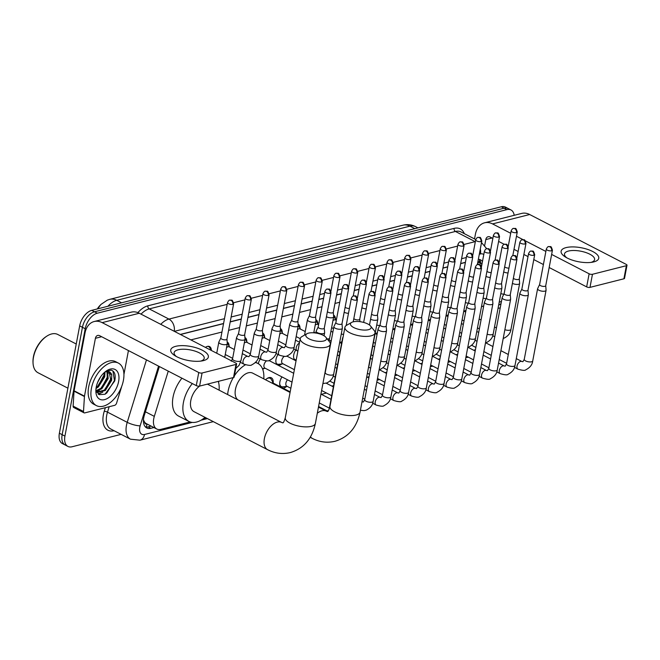 <?xml version="1.0" encoding="UTF-8"?>
<svg xmlns="http://www.w3.org/2000/svg" width="660" height="660" viewBox="0 0 660 660"><rect width="100%" height="100%" fill="white"/><g stroke="black" fill="none" stroke-linecap="round" stroke-linejoin="round"><path stroke-width="0.99" d="M333.539 315.15A7.656 4.447 -62.7 0 1 333.655 315.2A7.656 4.447 -62.7 0 1 335.428 319.176M315.818 319.63A7.656 4.447 -62.7 0 1 315.925 319.688A7.656 4.447 -62.7 0 1 317.699 323.664M298.089 324.109A7.656 4.447 -62.7 0 1 298.204 324.167A7.656 4.447 -62.7 0 1 299.97 328.144M280.36 328.597A7.656 4.447 -62.7 0 1 280.475 328.647A7.656 4.447 -62.7 0 1 282.249 332.623M262.63 333.077A7.656 4.447 -62.7 0 1 262.746 333.135A7.656 4.447 -62.7 0 1 264.52 337.111M244.91 337.565A7.656 4.447 -62.7 0 1 245.017 337.615A7.656 4.447 -62.7 0 1 246.79 341.591M227.18 342.045A7.656 4.447 -62.7 0 1 227.296 342.103A7.656 4.447 -62.7 0 1 229.061 346.079M205.384 347.383A7.656 4.447 -62.7 0 1 209.566 346.582A7.656 4.447 -62.7 0 1 211.34 350.46M330.182 342.903A7.656 4.447 -62.7 0 1 331.147 341.203M296.092 360.575A7.656 4.447 -62.7 0 1 295.35 360.327A7.656 4.447 -62.7 0 1 293.75 354.816A7.656 4.447 -62.7 0 1 295.787 350.031M281.894 363.949A7.656 4.447 -62.7 0 1 277.629 364.807A7.656 4.447 -62.7 0 1 276.02 359.296A7.656 4.447 -62.7 0 1 278.066 354.511M258.316 363.676A7.656 4.447 -62.7 0 1 260.337 358.99M280.541 386.875A8.143 4.727 -62.7 0 1 279.873 381.934A8.143 4.727 -62.7 0 1 281.985 376.926M265.567 379.789A8.143 4.727 -62.7 0 1 271.334 377.8A8.143 4.727 -62.7 0 1 273.174 382.734M168.259 371.135L154.316 416.377A14.355 8.341 117.3 0 0 153.739 418.688A14.355 8.341 117.3 0 0 156.75 429.016A14.355 8.341 117.3 0 0 160.867 429.355L190.146 421.954M143.327 419.661L144.589 422.111A4.785 2.78 117.3 0 0 147.031 424.034A14.355 10.395 75.8 0 1 146.099 427.094M156.75 429.016L146.371 423.654A14.355 8.341 -62.7 0 1 144.589 422.111M100.221 305.217A12.919 7.499 117.3 0 0 97.317 308.946M465.407 262.457L460.647 263.662M447.678 266.945L442.918 268.15M429.949 271.425L425.188 272.629M412.219 275.913L407.467 277.109M394.498 280.393L389.738 281.597M376.769 284.873L372.009 286.077M359.04 289.361L354.28 290.565M341.311 293.84L336.559 295.045M323.582 298.328L318.829 299.524M312.18 301.207L301.1 304.012M294.451 305.695L283.371 308.492M276.73 310.175L265.65 312.98M259 314.655L247.921 317.46M241.271 319.143L230.191 321.94M223.542 323.623L180.477 334.513M339.727 302.247L334.966 303.451M321.998 306.735L317.237 307.939M310.588 309.623L299.516 312.419M292.867 314.102L281.787 316.899M275.137 318.582L264.058 321.387M257.408 323.07L246.328 325.867M239.679 327.55L228.608 330.355M221.958 332.038L190.88 339.892M473.69 350.245L473.806 350.221A14.355 8.341 117.3 0 0 475.456 349.618M203.519 418.572L206.11 417.912M331.873 386.108L333.605 385.671M367.323 377.14L369.055 376.703M385.052 372.661L386.785 372.224M402.781 368.181L404.514 367.744M420.511 363.693L422.243 363.256M438.232 359.213L439.964 358.776M455.961 354.725L457.693 354.288M264.165 368.428A7.656 4.447 -62.7 0 1 262.688 369.278M286.671 386.438A8.143 4.727 -62.7 0 1 282.925 388.105M121.118 434.362L72.047 446.77A14.355 8.341 -62.7 0 1 67.939 446.432A14.355 8.341 -62.7 0 1 64.927 436.103L85.214 328.738A14.355 8.341 -62.7 0 1 97.284 313.211L506.872 209.632L504.1 208.205A14.355 8.341 -62.7 0 1 508.216 208.543A14.355 8.341 -62.7 0 0 504.1 208.205L94.52 311.784L504.1 208.205L501.328 206.77A14.355 8.341 -62.7 0 1 505.444 207.108L510.98 209.971A14.355 8.341 -62.7 0 1 514.189 215.317M85.214 328.738L82.442 327.302A14.355 8.341 -62.7 0 1 94.52 311.784A14.355 8.341 -62.7 0 0 82.442 327.302L62.155 434.676L82.442 327.302L79.67 325.875A14.355 8.341 -62.7 0 1 91.748 310.349L501.328 206.77M67.939 446.432L65.167 444.997A14.355 8.341 -62.7 0 1 62.155 434.676A14.355 8.341 -62.7 0 0 65.167 444.997L62.395 443.569A14.355 8.341 -62.7 0 1 59.383 433.24L79.67 325.875M159.357 366.539L144.325 415.33A14.355 8.341 117.3 0 0 143.748 417.64A14.355 8.341 117.3 0 0 146.759 427.969A14.355 8.341 117.3 0 0 150.876 428.307L153.904 427.548M151.132 426.112L148.104 426.88A14.355 8.341 -62.7 0 1 145.489 427.028M98.01 390.877A19.14 11.113 -62.7 0 1 96.616 392.073A19.14 11.113 -62.7 0 0 98.01 390.877M506.872 209.632A14.355 8.341 -62.7 0 1 510.98 209.971M96.418 388.286A19.14 11.113 -62.7 0 1 95.989 388.732M465.432 262.317L460.672 263.522M447.703 266.797L442.951 268.001M429.973 271.285L425.221 272.481M412.252 275.764L407.492 276.969M394.523 280.244L389.763 281.449M376.794 284.732L372.042 285.937M359.065 289.212L354.313 290.416M341.344 293.7L336.584 294.896M323.614 298.18L318.854 299.384M312.205 301.067L301.133 303.864M294.484 305.547L283.404 308.352M276.754 310.027L265.675 312.832M259.025 314.515L247.946 317.311M241.296 318.995L230.216 321.799M223.575 323.483L180.295 334.422M482.46 261.541A14.355 8.341 117.3 0 0 480.579 259.867A14.355 8.341 117.3 0 0 478.351 259.306M479.077 259.372A14.355 8.341 -62.7 0 1 481.008 263.728M203.387 360.632A19.14 7.12 -169.3 0 1 202.158 360.896A19.14 7.12 -169.3 0 1 175.09 355.781A19.14 7.12 -169.3 0 1 175.7 346.327A19.14 7.12 -169.3 0 1 202.348 350.245A19.14 7.12 -169.3 0 1 203.387 360.632M200.549 361.135A15.312 5.701 10.7 0 0 204.212 358.339A15.312 5.701 10.7 0 0 195.154 351.153A15.312 5.701 10.7 0 0 178.084 349.775A15.312 5.701 10.7 0 0 174.116 352.654A15.312 5.701 10.7 0 0 176.5 356.59M121.638 386.546L121.597 386.768A2.392 1.386 117.3 0 1 121.506 387.156L116.581 403.128A2.392 1.386 117.3 0 1 114.667 405.331L84.744 412.896A2.392 1.386 117.3 0 1 84.059 412.838L73.672 407.476A2.392 1.386 -62.7 0 1 73.128 406.131L74.044 391.165A2.392 1.386 -62.7 0 1 74.093 390.794L85.025 332.937A19.14 13.86 75.8 0 1 94.182 321.527A19.14 13.86 75.8 0 1 102.168 322.633L198.751 372.512A2.392 0.891 10.7 0 0 202.075 372.999L199.6 386.1A2.392 0.891 -169.3 0 1 196.276 385.605L99.701 335.725A4.785 3.465 -104.2 0 0 97.697 335.453A4.785 3.465 -104.2 0 0 95.411 338.299L84.48 396.157A2.392 1.386 117.3 0 0 84.43 396.528L83.506 411.493A2.392 1.386 117.3 0 0 84.059 412.838M94.182 321.527L131.299 312.147A19.14 13.86 75.8 0 1 139.293 313.244L235.867 363.124A2.392 0.891 10.7 0 1 236.618 363.974A2.392 0.891 10.7 0 1 235.999 364.427L202.075 372.999M236.618 363.974L234.143 377.066A2.392 0.891 -169.3 0 1 233.524 377.52L199.6 386.1A15.312 8.893 117.3 0 0 190.789 400.645A15.312 8.893 117.3 0 0 193.999 411.659L267.589 449.674C274.939 453.445 282.529 454.41 290.359 452.562C303.732 448.536 312.073 438.834 315.381 423.448L330.338 344.281A15.312 5.701 -169.3 0 1 326.37 347.152A15.312 5.701 -169.3 0 1 309.309 345.774A15.312 5.701 -169.3 0 1 300.25 338.588A15.312 5.701 -169.3 0 1 301.933 336.584L306.933 333.737A10.527 3.919 10.7 0 0 310.142 339.347A10.527 3.919 10.7 0 0 323.738 341.005A10.527 3.919 10.7 0 0 325.891 337.318A10.527 3.919 10.7 0 0 308.5 333.135A10.527 3.919 10.7 0 0 306.933 333.737M128.436 350.567L123.94 374.401M67.897 388.179L37.999 372.735A21.532 12.507 -62.7 0 1 33.033 362.917L33 362.15A20.576 11.946 -62.7 0 1 33.429 356.73A20.576 11.946 -62.7 0 1 46.241 336.526L46.885 336.105A21.532 12.507 -62.7 0 1 57.766 334.471L76.246 344.017M33.033 362.917A21.532 12.507 -62.7 0 1 33.487 357.25A21.532 12.507 -62.7 0 1 46.885 336.105M123.42 380.308A23.925 13.893 -62.7 0 1 96.442 405.62A23.925 13.893 -62.7 0 1 91.418 388.402A23.925 13.893 -62.7 0 1 118.404 363.099A23.925 13.893 -62.7 0 1 123.42 380.308M96.442 405.62L93.671 404.184A23.925 13.893 -62.7 0 1 88.654 386.974A23.925 13.893 -62.7 0 1 115.632 361.672L118.404 363.099M95.89 389.771L99.099 394.655L104.998 394.251L114.724 380.952C115.921 374.979 114.749 371.382 111.21 370.153L105.913 371.25M105.732 371.374L111.746 374.789A11.962 6.946 -62.7 0 0 109.453 371.943A11.962 6.946 -62.7 0 0 104.899 372.042M96.22 387.189A16.747 9.727 -62.7 0 1 106.648 370.747A16.747 9.727 -62.7 0 1 118.618 381.521A16.747 9.727 -62.7 0 1 106.252 399.036A16.747 9.727 -62.7 0 1 95.873 391.603A16.747 9.727 -62.7 0 1 96.22 387.189M96.096 390.679L100.939 388.303L107.299 378.139L106.994 371.489M96.261 391.207L101.805 388.748L108.166 378.592L107.58 371.473M96.17 387.469L97.482 386.521L103.843 376.357L104.247 372.611M96.013 388.501L98.348 386.966L104.709 376.802L104.998 372.001M96.698 392.246L104.404 390.093L110.764 379.929L109.131 371.795M97.012 392.444L105.27 390.538L111.631 380.374L111.746 374.789M97.688 382.264L100.782 376.579M96.541 391.908L99.313 390.365M98.356 394.21L102.778 392.155M98.323 385.77L104.14 374.764M96.393 391.57L97.499 391.017M101.788 387.56L107.605 376.555M98.043 393.962L100.963 392.807M105.245 389.35L111.061 378.345M105.055 394.218L106.829 392.923L114.444 380.498L112.926 370.994M325.891 337.318L329.505 341.798A15.312 5.701 -169.3 0 1 330.338 344.281M205.045 417.367A26.317 15.287 -62.7 0 1 188.95 421.443A26.317 15.287 -62.7 0 1 183.43 402.509A26.317 15.287 -62.7 0 1 192.316 383.567M188.95 421.443L178.563 416.08A26.317 15.287 -62.7 0 1 173.044 397.147A26.317 15.287 -62.7 0 1 181.937 378.197M267.589 449.674A15.312 8.893 117.3 0 1 264.379 438.661A15.312 8.893 117.3 0 1 277.258 422.103A15.312 8.893 117.3 0 1 281.647 422.458L208.057 384.45A15.312 8.893 117.3 0 0 207.331 384.145M218.295 381.373A26.317 15.287 -62.7 0 1 219.095 390.159M368.404 329.703A10.527 3.919 10.7 0 0 370.557 326.024A10.527 3.919 10.7 0 0 353.174 321.841A10.527 3.919 10.7 0 0 351.607 322.435A10.527 3.919 10.7 0 0 354.808 328.053A10.527 3.919 10.7 0 0 368.404 329.703M370.557 326.024L374.171 330.495A15.312 5.701 -169.3 0 1 375.012 332.978A15.312 5.701 -169.3 0 1 371.044 335.858A15.312 5.701 -169.3 0 1 353.974 334.48A15.312 5.701 -169.3 0 1 344.916 327.294A15.312 5.701 -169.3 0 1 346.607 325.289L351.607 322.435M290.07 392.444L252.722 373.156A15.312 8.893 117.3 0 0 235.455 389.35A15.312 8.893 117.3 0 0 237.856 399.844M227.634 394.564A26.317 15.287 -62.7 0 1 228.096 391.207A26.317 15.287 -62.7 0 1 233.318 377.57M234.366 375.87A26.317 15.287 -62.7 0 1 245.404 364.79M255.403 362.546A26.317 15.287 -62.7 0 1 257.771 363.371A26.317 15.287 -62.7 0 1 263.769 378.856M218.559 382.297A26.317 15.287 -62.7 0 1 218.889 381.216M343.084 336.996L342.655 337.87A4.306 1.6 10.7 0 0 342.606 338.027A4.306 1.6 10.7 0 0 342.771 338.638M273.438 383.204L271.301 379.401A7.177 4.166 117.3 0 0 270.196 378.304A7.177 4.166 117.3 0 0 266.83 378.683M290.185 391.858L273.034 382.998A4.306 2.5 117.3 0 0 271.656 382.932M279.7 383.6A7.177 4.166 117.3 0 0 281.333 386.57A7.177 4.166 117.3 0 0 282.868 386.834L287.215 386.38M287.512 379.78A4.306 2.5 117.3 0 0 285.904 383.072A4.306 2.5 117.3 0 0 286.803 386.166L290.862 388.261M380.069 324.86L378.114 328.911A4.306 1.6 10.7 0 0 378.064 329.06A4.306 1.6 10.7 0 0 379.409 330.586A4.306 1.6 10.7 0 0 385.407 331.468A4.306 1.6 10.7 0 0 386.529 330.66A4.306 1.6 10.7 0 0 386.537 330.495L386.183 326.015M380.102 324.811A3.11 1.155 10.7 0 0 380.061 324.918A3.11 1.155 10.7 0 0 381.034 326.024A3.11 1.155 10.7 0 0 385.366 326.659A3.11 1.155 10.7 0 0 386.174 326.073A3.11 1.155 10.7 0 0 386.183 325.957M397.798 320.38L395.843 324.423A4.306 1.6 10.7 0 0 395.786 324.58A4.306 1.6 10.7 0 0 397.138 326.106A4.306 1.6 10.7 0 0 403.136 326.989A4.306 1.6 10.7 0 0 404.25 326.18A4.306 1.6 10.7 0 0 404.258 326.015L403.912 321.536M397.823 320.323A3.11 1.155 10.7 0 0 397.79 320.438A3.11 1.155 10.7 0 0 398.764 321.544A3.11 1.155 10.7 0 0 403.095 322.179A3.11 1.155 10.7 0 0 403.903 321.593A3.11 1.155 10.7 0 0 403.912 321.478M415.528 315.892L413.564 319.943A4.306 1.6 10.7 0 0 413.515 320.092A4.306 1.6 10.7 0 0 414.868 321.626A4.306 1.6 10.7 0 0 420.865 322.501A4.306 1.6 10.7 0 0 421.979 321.692A4.306 1.6 10.7 0 0 421.987 321.536L421.641 317.048M415.552 315.843A3.11 1.155 10.7 0 0 415.519 315.95A3.11 1.155 10.7 0 0 416.493 317.056A3.11 1.155 10.7 0 0 420.824 317.691A3.11 1.155 10.7 0 0 421.633 317.105A3.11 1.155 10.7 0 0 421.633 316.99M433.257 311.413L431.293 315.455A4.306 1.6 10.7 0 0 431.244 315.612A4.306 1.6 10.7 0 0 432.597 317.138A4.306 1.6 10.7 0 0 438.587 318.021A4.306 1.6 10.7 0 0 439.709 317.212A4.306 1.6 10.7 0 0 439.717 317.048L439.37 312.568M433.282 311.355A3.11 1.155 10.7 0 0 433.24 311.471A3.11 1.155 10.7 0 0 434.222 312.576A3.11 1.155 10.7 0 0 438.553 313.211A3.11 1.155 10.7 0 0 439.354 312.625A3.11 1.155 10.7 0 0 439.362 312.51M450.978 306.933L449.023 310.975A4.306 1.6 10.7 0 0 448.973 311.132A4.306 1.6 10.7 0 0 450.326 312.659A4.306 1.6 10.7 0 0 456.316 313.541A4.306 1.6 10.7 0 0 457.438 312.733A4.306 1.6 10.7 0 0 457.446 312.568L457.091 308.088M451.011 306.875A3.11 1.155 10.7 0 0 450.97 306.991A3.11 1.155 10.7 0 0 451.943 308.088A3.11 1.155 10.7 0 0 456.274 308.723A3.11 1.155 10.7 0 0 457.083 308.146A3.11 1.155 10.7 0 0 457.091 308.022M468.707 302.445L466.752 306.496A4.306 1.6 10.7 0 0 466.694 306.644A4.306 1.6 10.7 0 0 468.047 308.171A4.306 1.6 10.7 0 0 474.045 309.053A4.306 1.6 10.7 0 0 475.159 308.245A4.306 1.6 10.7 0 0 475.167 308.08L474.82 303.6M468.732 302.396A3.11 1.155 10.7 0 0 468.699 302.503A3.11 1.155 10.7 0 0 469.672 303.608A3.11 1.155 10.7 0 0 474.004 304.243A3.11 1.155 10.7 0 0 474.812 303.658A3.11 1.155 10.7 0 0 474.82 303.542M486.436 297.965L484.473 302.008A4.306 1.6 10.7 0 0 484.423 302.164A4.306 1.6 10.7 0 0 485.776 303.691A4.306 1.6 10.7 0 0 491.774 304.573A4.306 1.6 10.7 0 0 492.888 303.765A4.306 1.6 10.7 0 0 492.896 303.6L492.55 299.12M486.461 297.908A3.11 1.155 10.7 0 0 486.428 298.023A3.11 1.155 10.7 0 0 487.402 299.128A3.11 1.155 10.7 0 0 491.733 299.764A3.11 1.155 10.7 0 0 492.541 299.178A3.11 1.155 10.7 0 0 492.541 299.062M504.166 293.477L502.202 297.528A4.306 1.6 10.7 0 0 502.153 297.676A4.306 1.6 10.7 0 0 503.506 299.211A4.306 1.6 10.7 0 0 509.495 300.085A4.306 1.6 10.7 0 0 510.617 299.277A4.306 1.6 10.7 0 0 510.626 299.12L510.279 294.632M504.19 293.428A3.11 1.155 10.7 0 0 504.149 293.535A3.11 1.155 10.7 0 0 505.131 294.64A3.11 1.155 10.7 0 0 509.462 295.276A3.11 1.155 10.7 0 0 510.262 294.69A3.11 1.155 10.7 0 0 510.271 294.575M521.887 288.998L519.932 293.04A4.306 1.6 10.7 0 0 519.882 293.197A4.306 1.6 10.7 0 0 521.235 294.723A4.306 1.6 10.7 0 0 527.224 295.606A4.306 1.6 10.7 0 0 528.346 294.797A4.306 1.6 10.7 0 0 528.355 294.632L528 290.152M521.92 288.94A3.11 1.155 10.7 0 0 521.879 289.055A3.11 1.155 10.7 0 0 522.852 290.161A3.11 1.155 10.7 0 0 527.183 290.796A3.11 1.155 10.7 0 0 527.992 290.21A3.11 1.155 10.7 0 0 528 290.095M539.616 284.518L537.661 288.56A4.306 1.6 10.7 0 0 537.603 288.717A4.306 1.6 10.7 0 0 538.956 290.243A4.306 1.6 10.7 0 0 544.954 291.126A4.306 1.6 10.7 0 0 546.067 290.317A4.306 1.6 10.7 0 0 546.076 290.152L545.729 285.673M539.641 284.46A3.11 1.155 10.7 0 0 539.608 284.575A3.11 1.155 10.7 0 0 540.581 285.673A3.11 1.155 10.7 0 0 544.913 286.308A3.11 1.155 10.7 0 0 545.721 285.73A3.11 1.155 10.7 0 0 545.729 285.607M266.524 360.871A4.306 2.5 117.3 0 0 263.992 365.005A4.306 2.5 117.3 0 0 264.899 368.099L292.025 382.115M318.17 326.989L316.206 331.031A4.306 1.6 10.7 0 0 316.156 331.188A4.306 1.6 10.7 0 0 317.51 332.714A4.306 1.6 10.7 0 0 323.507 333.597A4.306 1.6 10.7 0 0 324.621 332.788A4.306 1.6 10.7 0 0 324.629 332.623L324.283 328.144M318.194 326.931A3.11 1.155 10.7 0 0 318.161 327.046A3.11 1.155 10.7 0 0 319.135 328.144A3.11 1.155 10.7 0 0 323.466 328.787A3.11 1.155 10.7 0 0 324.274 328.201A3.11 1.155 10.7 0 0 324.274 328.086M276.26 363.248A7.177 4.166 117.3 0 0 277.15 364.023A7.177 4.166 117.3 0 0 278.693 364.287L283.033 363.833M284.254 356.392A4.306 2.5 117.3 0 0 281.721 360.517A4.306 2.5 117.3 0 0 282.628 363.619L294.368 369.683M335.899 322.501L333.935 326.551A4.306 1.6 10.7 0 0 333.886 326.7A4.306 1.6 10.7 0 0 335.239 328.234A4.306 1.6 10.7 0 0 341.236 329.109A4.306 1.6 10.7 0 0 342.35 328.3A4.306 1.6 10.7 0 0 342.358 328.144L342.012 323.656M335.923 322.451A3.11 1.155 10.7 0 0 335.882 322.558A3.11 1.155 10.7 0 0 336.864 323.664A3.11 1.155 10.7 0 0 341.195 324.299A3.11 1.155 10.7 0 0 341.995 323.713A3.11 1.155 10.7 0 0 342.004 323.598M293.989 358.768A7.177 4.166 117.3 0 0 294.88 359.543A7.177 4.166 117.3 0 0 296.233 359.815M353.818 318.623A3.11 1.155 10.7 0 0 354.593 319.184A3.11 1.155 10.7 0 0 358.916 319.82A3.11 1.155 10.7 0 0 359.725 319.234A3.11 1.155 10.7 0 0 359.733 319.118M370.59 319.209A4.306 1.6 10.7 0 0 370.689 319.267A4.306 1.6 10.7 0 0 376.687 320.149A4.306 1.6 10.7 0 0 377.8 319.333A4.306 1.6 10.7 0 0 377.817 319.176L377.462 314.696M371.547 314.143A3.11 1.155 10.7 0 0 372.314 314.696A3.11 1.155 10.7 0 0 376.645 315.332A3.11 1.155 10.7 0 0 377.454 314.754A3.11 1.155 10.7 0 0 377.462 314.63M388.319 314.729A4.306 1.6 10.7 0 0 388.418 314.779A4.306 1.6 10.7 0 0 394.416 315.661A4.306 1.6 10.7 0 0 395.53 314.853A4.306 1.6 10.7 0 0 395.538 314.688L395.191 310.208M389.276 309.664A3.11 1.155 10.7 0 0 390.043 310.216A3.11 1.155 10.7 0 0 394.375 310.852A3.11 1.155 10.7 0 0 395.183 310.266A3.11 1.155 10.7 0 0 395.183 310.15M406.048 310.25A4.306 1.6 10.7 0 0 406.147 310.299A4.306 1.6 10.7 0 0 412.145 311.182A4.306 1.6 10.7 0 0 413.259 310.373A4.306 1.6 10.7 0 0 413.267 310.208L412.921 305.728M407.005 305.176A3.11 1.155 10.7 0 0 407.773 305.728A3.11 1.155 10.7 0 0 412.104 306.372A3.11 1.155 10.7 0 0 412.904 305.786A3.11 1.155 10.7 0 0 412.912 305.671M423.769 305.762A4.306 1.6 10.7 0 0 423.877 305.819A4.306 1.6 10.7 0 0 429.866 306.694A4.306 1.6 10.7 0 0 430.988 305.885A4.306 1.6 10.7 0 0 430.996 305.728L430.65 301.24M424.727 300.696A3.11 1.155 10.7 0 0 425.502 301.249A3.11 1.155 10.7 0 0 429.825 301.884A3.11 1.155 10.7 0 0 430.633 301.298A3.11 1.155 10.7 0 0 430.642 301.183M441.499 301.282A4.306 1.6 10.7 0 0 441.598 301.331A4.306 1.6 10.7 0 0 447.595 302.214A4.306 1.6 10.7 0 0 448.717 301.405A4.306 1.6 10.7 0 0 448.726 301.24L448.371 296.761M442.456 296.208A3.11 1.155 10.7 0 0 443.223 296.769A3.11 1.155 10.7 0 0 447.554 297.404A3.11 1.155 10.7 0 0 448.363 296.818A3.11 1.155 10.7 0 0 448.371 296.703M459.228 296.794A4.306 1.6 10.7 0 0 459.327 296.851A4.306 1.6 10.7 0 0 465.325 297.734A4.306 1.6 10.7 0 0 466.438 296.917A4.306 1.6 10.7 0 0 466.447 296.761L466.1 292.281M460.185 291.728A3.11 1.155 10.7 0 0 460.952 292.281A3.11 1.155 10.7 0 0 465.284 292.916A3.11 1.155 10.7 0 0 466.092 292.339A3.11 1.155 10.7 0 0 466.092 292.215M476.957 292.314A4.306 1.6 10.7 0 0 477.056 292.363A4.306 1.6 10.7 0 0 483.054 293.246A4.306 1.6 10.7 0 0 484.168 292.438A4.306 1.6 10.7 0 0 484.176 292.273L483.829 287.793M477.914 287.248A3.11 1.155 10.7 0 0 478.681 287.801A3.11 1.155 10.7 0 0 483.013 288.436A3.11 1.155 10.7 0 0 483.813 287.851A3.11 1.155 10.7 0 0 483.821 287.735M494.678 287.834A4.306 1.6 10.7 0 0 494.785 287.884A4.306 1.6 10.7 0 0 500.775 288.766A4.306 1.6 10.7 0 0 501.897 287.958A4.306 1.6 10.7 0 0 501.905 287.793L501.559 283.313M495.635 282.76A3.11 1.155 10.7 0 0 496.411 283.313A3.11 1.155 10.7 0 0 500.734 283.957A3.11 1.155 10.7 0 0 501.542 283.371A3.11 1.155 10.7 0 0 501.55 283.255M512.408 283.346A4.306 1.6 10.7 0 0 512.506 283.404A4.306 1.6 10.7 0 0 518.504 284.278A4.306 1.6 10.7 0 0 519.626 283.47A4.306 1.6 10.7 0 0 519.635 283.313L519.28 278.825M513.365 278.281A3.11 1.155 10.7 0 0 514.132 278.834A3.11 1.155 10.7 0 0 518.463 279.469A3.11 1.155 10.7 0 0 519.271 278.883A3.11 1.155 10.7 0 0 519.28 278.767M220.836 337.945L218.881 341.995A4.306 1.6 10.7 0 0 218.823 342.144A4.306 1.6 10.7 0 0 220.176 343.678A4.306 1.6 10.7 0 0 226.174 344.553A4.306 1.6 10.7 0 0 227.287 343.745A4.306 1.6 10.7 0 0 227.296 343.588L226.949 339.1M220.861 337.895A3.11 1.155 10.7 0 0 220.828 338.002A3.11 1.155 10.7 0 0 221.801 339.108A3.11 1.155 10.7 0 0 226.132 339.743A3.11 1.155 10.7 0 0 226.941 339.158A3.11 1.155 10.7 0 0 226.949 339.042M593.777 261.904A19.14 7.12 -169.3 0 1 592.548 262.177A19.14 7.12 -169.3 0 1 565.48 257.062A19.14 7.12 -169.3 0 1 566.082 247.607A19.14 7.12 -169.3 0 1 592.73 251.518A19.14 7.12 -169.3 0 1 593.777 261.904M590.939 262.408A15.312 5.701 10.7 0 0 594.594 259.619A15.312 5.701 10.7 0 0 585.535 252.434A15.312 5.701 10.7 0 0 568.474 251.047A15.312 5.701 10.7 0 0 564.498 253.927A15.312 5.701 10.7 0 0 566.89 257.87M500.239 307.824L498.036 308.377M474.523 238.928L475.414 234.209A19.14 13.86 75.8 0 1 484.564 222.808A19.14 13.86 75.8 0 1 492.558 223.905L510.7 233.277M484.564 222.808L521.681 213.419A19.14 13.86 75.8 0 1 529.675 214.516L626.249 264.404A2.392 0.891 10.7 0 1 627 265.254A2.392 0.891 10.7 0 1 626.381 265.7L592.457 274.279L589.99 287.372A2.392 0.891 -169.3 0 1 586.658 286.885L549.161 267.514M516.466 236.255L523.083 239.671M525.368 240.859L545.869 251.443M551.636 254.422L589.132 273.793A2.392 0.891 10.7 0 0 592.457 274.279M627 265.254L624.525 278.347A2.392 0.891 -169.3 0 1 623.906 278.792L589.99 287.372M543.394 264.536L533.783 259.57M528.016 256.591L523.883 254.463M518.116 251.485L513.991 249.348M504.232 244.307L498.613 241.403M492.847 238.425L490.083 236.998A4.785 3.465 -104.2 0 0 488.087 236.725A4.785 3.465 -104.2 0 0 485.793 239.58L484.704 245.371M501.047 303.526A23.925 13.893 -62.7 0 1 498.622 305.266M238.565 333.465L236.602 337.507A4.306 1.6 10.7 0 0 236.552 337.664A4.306 1.6 10.7 0 0 237.905 339.19A4.306 1.6 10.7 0 0 243.903 340.073A4.306 1.6 10.7 0 0 245.017 339.265A4.306 1.6 10.7 0 0 245.025 339.1L244.678 334.62M238.59 333.407A3.11 1.155 10.7 0 0 238.557 333.523A3.11 1.155 10.7 0 0 239.53 334.628A3.11 1.155 10.7 0 0 243.862 335.263A3.11 1.155 10.7 0 0 244.67 334.678A3.11 1.155 10.7 0 0 244.67 334.562M211.258 350.419L209.756 347.754A7.177 4.166 117.3 0 0 208.651 346.649A7.177 4.166 117.3 0 0 207.512 346.368M225.258 354.511A4.306 2.5 117.3 0 0 225.266 354.519L232.65 358.33M256.295 328.985L254.331 333.028A4.306 1.6 10.7 0 0 254.282 333.185A4.306 1.6 10.7 0 0 255.635 334.711A4.306 1.6 10.7 0 0 261.632 335.593A4.306 1.6 10.7 0 0 262.746 334.777A4.306 1.6 10.7 0 0 262.754 334.62L262.408 330.14M256.319 328.927A3.11 1.155 10.7 0 0 256.278 329.035A3.11 1.155 10.7 0 0 257.26 330.14A3.11 1.155 10.7 0 0 261.591 330.775A3.11 1.155 10.7 0 0 262.391 330.19A3.11 1.155 10.7 0 0 262.399 330.074M229.63 347.077L227.486 343.266A7.177 4.166 117.3 0 0 227.246 342.903M234.316 349.495L229.218 346.863A4.306 2.5 117.3 0 0 226.578 347.539M242.987 350.031A4.306 2.5 117.3 0 0 242.995 350.031L250.379 353.851M274.015 324.497L272.06 328.548A4.306 1.6 10.7 0 0 272.011 328.697A4.306 1.6 10.7 0 0 273.364 330.223A4.306 1.6 10.7 0 0 279.353 331.105A4.306 1.6 10.7 0 0 280.475 330.297A4.306 1.6 10.7 0 0 280.483 330.132L280.129 325.652M274.048 324.448A3.11 1.155 10.7 0 0 274.007 324.555A3.11 1.155 10.7 0 0 274.989 325.661A3.11 1.155 10.7 0 0 279.312 326.296A3.11 1.155 10.7 0 0 280.12 325.71A3.11 1.155 10.7 0 0 280.129 325.594M247.351 342.589L245.215 338.786A7.177 4.166 117.3 0 0 244.975 338.423M252.046 345.015L246.947 342.383A4.306 2.5 117.3 0 0 244.299 343.06M260.708 345.551A4.306 2.5 117.3 0 0 260.716 345.551L268.1 349.363M291.745 320.017L289.789 324.06A4.306 1.6 10.7 0 0 289.732 324.217A4.306 1.6 10.7 0 0 291.085 325.743A4.306 1.6 10.7 0 0 297.082 326.626A4.306 1.6 10.7 0 0 298.196 325.817A4.306 1.6 10.7 0 0 298.204 325.652L297.858 321.173M291.769 319.96A3.11 1.155 10.7 0 0 291.736 320.075A3.11 1.155 10.7 0 0 292.71 321.173A3.11 1.155 10.7 0 0 297.041 321.816A3.11 1.155 10.7 0 0 297.85 321.23A3.11 1.155 10.7 0 0 297.858 321.106M265.081 338.11L262.944 334.307A7.177 4.166 117.3 0 0 262.705 333.935M269.775 340.535L264.668 337.895A4.306 2.5 117.3 0 0 262.028 338.572M278.438 341.063A4.306 2.5 117.3 0 0 278.446 341.072L285.829 344.883M309.474 315.529L307.51 319.58A4.306 1.6 10.7 0 0 307.461 319.729A4.306 1.6 10.7 0 0 308.814 321.263A4.306 1.6 10.7 0 0 314.812 322.138A4.306 1.6 10.7 0 0 315.925 321.329A4.306 1.6 10.7 0 0 315.934 321.173L315.587 316.685M309.499 315.48A3.11 1.155 10.7 0 0 309.466 315.587A3.11 1.155 10.7 0 0 310.439 316.693A3.11 1.155 10.7 0 0 314.771 317.328A3.11 1.155 10.7 0 0 315.579 316.742A3.11 1.155 10.7 0 0 315.579 316.627M282.81 333.63L280.665 329.818A7.177 4.166 117.3 0 0 280.426 329.455M287.496 336.047L282.397 333.415A4.306 2.5 117.3 0 0 279.757 334.092M296.167 336.584A4.306 2.5 117.3 0 0 296.175 336.584L300.234 338.679M326.444 316.726A4.306 1.6 10.7 0 0 326.543 316.775A4.306 1.6 10.7 0 0 332.541 317.658A4.306 1.6 10.7 0 0 333.655 316.849A4.306 1.6 10.7 0 0 333.663 316.685L333.316 312.205M327.401 311.652A3.11 1.155 10.7 0 0 328.168 312.213A3.11 1.155 10.7 0 0 332.5 312.848A3.11 1.155 10.7 0 0 333.3 312.262A3.11 1.155 10.7 0 0 333.308 312.147M300.539 329.142L298.394 325.339A7.177 4.166 117.3 0 0 298.155 324.976M305.225 331.567L300.127 328.936A4.306 2.5 117.3 0 0 297.487 329.604M313.896 332.096A4.306 2.5 117.3 0 0 313.904 332.104L315.686 333.028M344.165 312.238A4.306 1.6 10.7 0 0 344.272 312.296A4.306 1.6 10.7 0 0 348.488 313.327M345.122 307.172A3.11 1.155 10.7 0 0 345.898 307.725A3.11 1.155 10.7 0 0 349.412 308.467M318.26 324.662L316.123 320.851A7.177 4.166 117.3 0 0 315.884 320.488M318.582 324.827L317.856 324.448A4.306 2.5 117.3 0 0 315.208 325.124M331.617 327.616A4.306 2.5 117.3 0 0 331.625 327.616L333.531 328.597M361.894 307.758A4.306 1.6 10.7 0 0 361.993 307.808A4.306 1.6 10.7 0 0 366.217 308.847M362.851 302.692A3.11 1.155 10.7 0 0 363.619 303.245A3.11 1.155 10.7 0 0 367.133 303.988M335.989 320.174L333.853 316.371A7.177 4.166 117.3 0 0 333.613 316.008M336.303 320.339L335.577 319.968A4.306 2.5 117.3 0 0 332.937 320.644M379.624 303.27A4.306 1.6 10.7 0 0 379.723 303.328A4.306 1.6 10.7 0 0 383.947 304.359M380.581 298.204A3.11 1.155 10.7 0 0 381.348 298.757A3.11 1.155 10.7 0 0 384.862 299.508M397.353 298.79A4.306 1.6 10.7 0 0 397.452 298.848A4.306 1.6 10.7 0 0 401.676 299.879M398.31 293.725A3.11 1.155 10.7 0 0 399.077 294.277A3.11 1.155 10.7 0 0 402.592 295.02M415.074 294.31A4.306 1.6 10.7 0 0 415.181 294.36A4.306 1.6 10.7 0 0 419.397 295.391M416.031 289.237A3.11 1.155 10.7 0 0 416.807 289.798A3.11 1.155 10.7 0 0 420.321 290.54M432.803 289.822A4.306 1.6 10.7 0 0 432.902 289.88A4.306 1.6 10.7 0 0 437.126 290.911M433.76 284.757A3.11 1.155 10.7 0 0 434.528 285.31A3.11 1.155 10.7 0 0 438.042 286.052M450.532 285.343A4.306 1.6 10.7 0 0 450.632 285.392A4.306 1.6 10.7 0 0 454.856 286.432M451.489 280.277A3.11 1.155 10.7 0 0 452.257 280.83A3.11 1.155 10.7 0 0 455.771 281.572M468.262 280.855A4.306 1.6 10.7 0 0 468.361 280.912A4.306 1.6 10.7 0 0 472.585 281.944M469.219 275.789A3.11 1.155 10.7 0 0 469.986 276.342A3.11 1.155 10.7 0 0 473.501 277.093M485.983 276.375A4.306 1.6 10.7 0 0 486.09 276.433A4.306 1.6 10.7 0 0 490.306 277.464M486.94 271.31A3.11 1.155 10.7 0 0 487.715 271.862A3.11 1.155 10.7 0 0 491.23 272.605M503.712 271.895A4.306 1.6 10.7 0 0 503.811 271.945A4.306 1.6 10.7 0 0 508.035 272.976M504.669 266.822A3.11 1.155 10.7 0 0 505.436 267.382A3.11 1.155 10.7 0 0 508.951 268.125M145.423 411.782L154.316 416.377M479.704 260.131A14.355 7.07 -176.5 0 1 478.401 262.375M477.518 263.711L479.044 264.495M480.629 265.312L481.643 265.84M402.988 225.184A16.747 12.127 75.8 0 1 409.984 226.149L116.746 300.3A16.747 12.127 -104.2 0 0 109.758 299.343L402.988 225.184C407.294 224.128 411.452 224.598 415.47 226.595A19.14 11.113 117.3 0 0 409.984 226.149L414.826 228.649M121.597 302.808L116.746 300.3A19.14 11.113 117.3 0 0 107.926 306.257M59.383 433.24L64.927 436.103M91.748 310.349L97.284 313.211M148.104 426.88L150.876 428.307M158.557 366.127L140.159 425.832A9.57 5.561 117.3 0 0 139.78 427.375A9.57 5.561 117.3 0 0 144.523 434.486L192.258 422.416M130.465 439.189A19.14 11.113 -62.7 0 1 126.456 425.419A19.14 11.113 -62.7 0 1 127.223 422.334L107.489 412.145A19.14 11.113 117.3 0 0 106.722 415.231A19.14 11.113 117.3 0 0 110.74 429L130.465 439.189L139.953 440.187A9.57 6.93 -104.2 0 0 144.523 434.486M114.097 430.733L114.081 430.741A2.392 1.732 75.8 0 1 114.081 430.724A21.532 12.507 -62.7 0 1 103.389 414.736A21.532 12.507 -62.7 0 1 104.255 411.271L105.361 407.682M137.89 312.617A21.532 12.507 -62.7 0 1 147.889 305.819L454.121 228.376A21.532 12.507 -62.7 0 1 464.285 233.64M160.768 324.34A19.14 11.113 -62.7 0 1 168.944 319.085L149.209 308.897A19.14 11.113 117.3 0 0 141.042 314.152M140.159 425.832A9.57 2.302 -162.9 0 1 127.223 422.334L146.47 359.882M109.164 406.725L107.489 412.145A2.392 0.577 17.1 0 0 104.255 411.271M464.104 244.439L475.167 241.642L455.433 231.454L149.209 308.897A2.392 1.732 75.8 0 1 147.889 305.819M475.761 239.572L460.919 231.907A19.14 11.113 117.3 0 0 455.433 231.454A2.392 1.732 75.8 0 1 454.121 228.376M174.232 331.295A9.57 6.93 -104.2 0 0 168.944 319.085L227.188 304.359M233.648 302.725L244.91 299.871M251.377 298.238L262.639 295.391M269.099 293.758L280.368 290.903M286.828 289.27L298.097 286.423M304.557 284.79L315.818 281.944M322.286 280.31L333.548 277.456M340.007 275.822L351.277 272.976M357.736 271.342L369.006 268.488M375.466 266.854L386.727 264.008M393.195 262.375L404.456 259.528M410.916 257.895L422.185 255.04M428.645 253.407L439.915 250.561M446.374 248.927L457.636 246.073M201.003 420.205L207.405 418.588M474.383 350.608A9.57 5.561 117.3 0 0 475.423 349.816M483.772 254.57A9.57 5.561 117.3 0 0 480.439 253.951L479.308 254.232M466.339 257.515L461.579 258.72M448.61 261.995L443.858 263.2M430.881 266.483L426.129 267.688M413.16 270.963L408.4 272.167M395.431 275.451L390.671 276.647M377.701 279.931L372.941 281.135M359.972 284.411L355.22 285.615M342.251 288.899L337.491 290.103M324.522 293.378L319.762 294.583M313.112 296.266L302.033 299.062M295.391 300.745L284.311 303.55M277.662 305.233L266.582 308.03M259.933 309.713L248.853 312.518M242.203 314.193L231.124 316.998M224.483 318.681L174.356 331.353M480.439 253.951A9.57 6.93 -104.2 0 0 480.307 248.96M468.27 357.142L467.618 357.324A9.57 6.93 -104.2 0 0 468.237 357.126M139.293 313.244L102.168 322.633M233.524 377.52L235.999 364.427M101.64 336.724L95.411 338.299M74.093 390.794L84.48 396.157M196.276 385.605L198.751 372.512M84.43 396.528L74.044 391.165M73.128 406.131L83.506 411.493M282.851 422.87L282.826 422.879C282.942 422.053 283.107 424.76 285.285 417.763A15.312 5.701 10.7 0 0 294.343 424.949A15.312 5.701 10.7 0 0 311.413 426.327A15.312 5.701 10.7 0 0 315.381 423.448M310.472 436.879A15.312 8.893 117.3 0 0 312.262 438.38C319.613 442.151 327.203 443.108 335.033 441.268C348.397 437.242 356.738 427.54 360.055 412.153L375.012 332.978M327.517 411.576L327.492 411.584C327.608 410.759 327.772 413.465 329.959 406.469A15.312 5.701 10.7 0 0 339.017 413.647A15.312 5.701 10.7 0 0 356.078 415.033A15.312 5.701 10.7 0 0 360.055 412.153M318.466 407.113L326.312 411.163A15.312 8.893 117.3 0 0 321.923 410.8A15.312 8.893 117.3 0 0 317.311 413.242M356.623 300.094A3.11 2.252 75.8 0 0 354.915 296.101A3.11 2.252 -104.2 0 0 353.611 295.919C353.042 295.721 352.275 296.53 351.318 298.361A3.11 1.155 10.7 0 0 353.158 299.813A3.11 1.155 10.7 0 0 356.623 300.094A3.11 1.155 10.7 0 0 357.431 299.516L353.215 321.832M328.334 410.71L326.89 410.817A4.306 2.5 117.3 0 0 325.52 410.751M329.084 409.357L329.257 408.688A4.306 1.6 10.7 0 0 329.257 408.944M374.352 295.614A3.11 2.252 75.8 0 0 372.636 291.613A3.11 2.252 -104.2 0 0 371.341 291.439C370.772 291.233 370.004 292.05 369.047 293.873A3.11 1.155 10.7 0 0 370.887 295.334A3.11 1.155 10.7 0 0 374.352 295.614A3.11 1.155 10.7 0 0 375.161 295.028L369.493 325.017M392.081 291.134A3.11 2.252 75.8 0 0 390.365 287.133A3.11 2.252 -104.2 0 0 389.07 286.951C388.501 286.753 387.733 287.57 386.776 289.393A3.11 1.155 10.7 0 0 388.616 290.854A3.11 1.155 10.7 0 0 392.081 291.134A3.11 1.155 10.7 0 0 392.89 290.548L386.174 326.073M362.026 401.684L363.371 402.031L364.708 399.721A4.306 1.6 10.7 0 0 367.257 401.742A4.306 1.6 10.7 0 0 372.058 402.13A4.306 1.6 10.7 0 0 372.232 402.08A4.306 1.6 10.7 0 0 373.172 401.321L386.529 330.66M409.81 286.646A3.11 2.252 75.8 0 0 408.094 282.645A3.11 2.252 -104.2 0 0 406.799 282.472C406.222 282.274 405.463 283.082 404.498 284.905A3.11 1.155 10.7 0 0 406.346 286.366A3.11 1.155 10.7 0 0 409.81 286.646A3.11 1.155 10.7 0 0 410.611 286.06L403.903 321.593M376.117 405.017C380.655 406.354 383.27 406.576 383.963 405.677C388.171 403.532 390.481 400.587 390.901 396.841A4.306 1.6 10.7 0 1 389.961 397.6A4.306 1.6 10.7 0 1 389.788 397.65A4.306 1.6 10.7 0 1 384.986 397.262A4.306 1.6 10.7 0 1 382.437 395.241L381.1 397.551L380.069 397.37A4.306 2.5 117.3 0 0 378.659 397.32A4.306 2.5 117.3 0 0 375.218 401.923A4.306 2.5 117.3 0 0 376.117 405.017L372.669 403.243M427.531 282.166A3.11 2.252 75.8 0 0 425.824 278.165A3.11 2.252 -104.2 0 0 424.52 277.984C423.951 277.786 423.184 278.602 422.227 280.426A3.11 1.155 10.7 0 0 424.066 281.886A3.11 1.155 10.7 0 0 427.531 282.166A3.11 1.155 10.7 0 0 428.34 281.581L421.633 317.105M393.847 400.537C398.384 401.874 400.999 402.088 401.692 401.189C405.892 399.044 408.21 396.099 408.631 392.353A4.306 1.6 10.7 0 1 407.682 393.121A4.306 1.6 10.7 0 1 407.509 393.17A4.306 1.6 10.7 0 1 402.715 392.782A4.306 1.6 10.7 0 1 400.166 390.761L398.83 393.063L397.798 392.882A4.306 2.5 117.3 0 0 396.379 392.84A4.306 2.5 117.3 0 0 392.947 397.435A4.306 2.5 117.3 0 0 393.847 400.537L390.398 398.755M445.261 277.678A3.11 2.252 75.8 0 0 443.545 273.685A3.11 2.252 -104.2 0 0 442.249 273.504C441.68 273.306 440.913 274.114 439.956 275.946A3.11 1.155 10.7 0 0 441.796 277.398A3.11 1.155 10.7 0 0 445.261 277.678A3.11 1.155 10.7 0 0 446.069 277.101L439.354 312.625M411.576 396.058C416.105 397.394 418.721 397.609 419.413 396.709C423.621 394.564 425.931 391.619 426.352 387.874A4.306 1.6 10.7 0 1 425.411 388.633A4.306 1.6 10.7 0 1 425.238 388.682A4.306 1.6 10.7 0 1 420.436 388.295A4.306 1.6 10.7 0 1 417.887 386.273L416.551 388.583L415.528 388.402A4.306 2.5 117.3 0 0 414.109 388.352A4.306 2.5 117.3 0 0 410.668 392.956A4.306 2.5 117.3 0 0 411.576 396.058L408.127 394.276M462.99 273.199A3.11 2.252 75.8 0 0 461.274 269.197A3.11 2.252 -104.2 0 0 459.979 269.024C459.409 268.818 458.642 269.635 457.685 271.458A3.11 1.155 10.7 0 0 459.525 272.918A3.11 1.155 10.7 0 0 462.99 273.199A3.11 1.155 10.7 0 0 463.798 272.613L457.083 308.146M429.305 391.57C433.834 392.906 436.45 393.129 437.143 392.221C441.35 390.085 443.66 387.139 444.081 383.394A4.306 1.6 10.7 0 1 443.14 384.153A4.306 1.6 10.7 0 1 442.967 384.202A4.306 1.6 10.7 0 1 438.166 383.815A4.306 1.6 10.7 0 1 435.616 381.793L434.28 384.103L433.257 383.922A4.306 2.5 117.3 0 0 431.838 383.873A4.306 2.5 117.3 0 0 428.398 388.476A4.306 2.5 117.3 0 0 429.305 391.57L425.857 389.788M480.719 268.719A3.11 2.252 75.8 0 0 479.003 264.718A3.11 2.252 -104.2 0 0 477.708 264.536C477.13 264.338 476.371 265.155 475.414 266.978A3.11 1.155 10.7 0 0 477.254 268.438A3.11 1.155 10.7 0 0 480.719 268.719A3.11 1.155 10.7 0 0 481.519 268.133L474.812 303.658M447.026 387.09C451.564 388.426 454.179 388.641 454.872 387.742C459.079 385.597 461.389 382.651 461.81 378.906A4.306 1.6 10.7 0 1 460.87 379.665A4.306 1.6 10.7 0 1 460.696 379.714A4.306 1.6 10.7 0 1 455.895 379.327A4.306 1.6 10.7 0 1 453.346 377.305L452.009 379.615L450.978 379.434A4.306 2.5 117.3 0 0 449.567 379.385A4.306 2.5 117.3 0 0 446.127 383.988A4.306 2.5 117.3 0 0 447.026 387.09L443.578 385.308M498.44 264.231A3.11 2.252 75.8 0 0 496.733 260.23A3.11 2.252 -104.2 0 0 495.429 260.057C494.86 259.858 494.092 260.667 493.135 262.49A3.11 1.155 10.7 0 0 494.975 263.95A3.11 1.155 10.7 0 0 498.44 264.231A3.11 1.155 10.7 0 0 499.249 263.645L492.541 299.178M464.755 382.602C469.293 383.938 471.908 384.161 472.601 383.262C476.8 381.117 479.119 378.172 479.539 374.426A4.306 1.6 10.7 0 1 478.591 375.185A4.306 1.6 10.7 0 1 478.417 375.235A4.306 1.6 10.7 0 1 473.624 374.847A4.306 1.6 10.7 0 1 471.075 372.826L469.738 375.136L468.707 374.954A4.306 2.5 117.3 0 0 467.288 374.905A4.306 2.5 117.3 0 0 463.856 379.508A4.306 2.5 117.3 0 0 464.755 382.602L461.307 380.828M516.169 259.751A3.11 2.252 75.8 0 0 514.453 255.75A3.11 2.252 -104.2 0 0 513.158 255.568C512.589 255.37 511.822 256.187 510.865 258.01A3.11 1.155 10.7 0 0 512.705 259.471A3.11 1.155 10.7 0 0 516.169 259.751A3.11 1.155 10.7 0 0 516.978 259.165L510.262 294.69M482.485 378.122C487.014 379.459 489.629 379.673 490.322 378.774C494.53 376.629 496.848 373.684 497.26 369.938A4.306 1.6 10.7 0 1 496.32 370.705A4.306 1.6 10.7 0 1 496.147 370.755A4.306 1.6 10.7 0 1 491.345 370.359A4.306 1.6 10.7 0 1 488.796 368.346L487.459 370.648L486.436 370.466A4.306 2.5 117.3 0 0 485.017 370.425A4.306 2.5 117.3 0 0 481.577 375.02A4.306 2.5 117.3 0 0 482.485 378.122L479.036 376.34M533.899 255.263A3.11 2.252 75.8 0 0 532.183 251.27A3.11 2.252 -104.2 0 0 530.887 251.089C530.318 250.891 529.551 251.699 528.594 253.531A3.11 1.155 10.7 0 0 530.434 254.983A3.11 1.155 10.7 0 0 533.899 255.263A3.11 1.155 10.7 0 0 534.707 254.686L527.992 290.21M500.214 373.642C504.743 374.979 507.358 375.193 508.052 374.294C512.259 372.149 514.569 369.204 514.99 365.459A4.306 1.6 10.7 0 1 514.049 366.217A4.306 1.6 10.7 0 1 513.876 366.267A4.306 1.6 10.7 0 1 509.074 365.879A4.306 1.6 10.7 0 1 506.525 363.858L505.189 366.168L504.166 365.986A4.306 2.5 117.3 0 0 502.747 365.937A4.306 2.5 117.3 0 0 499.306 370.54A4.306 2.5 117.3 0 0 500.214 373.642L496.765 371.861M551.628 250.784A3.11 2.252 75.8 0 0 549.912 246.782A3.11 2.252 -104.2 0 0 548.617 246.609C548.039 246.403 547.28 247.22 546.323 249.043A3.11 1.155 10.7 0 0 548.163 250.503A3.11 1.155 10.7 0 0 551.628 250.784A3.11 1.155 10.7 0 0 552.437 250.198L545.721 285.73M517.935 369.154C522.472 370.491 525.088 370.714 525.781 369.806C529.988 367.67 532.298 364.724 532.719 360.979A4.306 1.6 10.7 0 1 531.779 361.738A4.306 1.6 10.7 0 1 531.605 361.787A4.306 1.6 10.7 0 1 526.804 361.399A4.306 1.6 10.7 0 1 524.255 359.378L522.918 361.688L521.887 361.507A4.306 2.5 117.3 0 0 520.476 361.457A4.306 2.5 117.3 0 0 517.036 366.061A4.306 2.5 117.3 0 0 517.935 369.154L514.495 367.373M330.182 293.254A3.11 2.252 75.8 0 0 328.465 289.253A3.11 2.252 -104.2 0 0 327.162 289.08C326.593 288.882 325.834 289.69 324.868 291.514A3.11 1.155 10.7 0 0 326.708 292.974A3.11 1.155 10.7 0 0 330.182 293.254A3.11 1.155 10.7 0 0 330.982 292.669L324.274 328.201M347.902 288.775A3.11 2.252 75.8 0 0 346.195 284.774A3.11 2.252 -104.2 0 0 344.891 284.592C344.322 284.394 343.555 285.211 342.598 287.034A3.11 1.155 10.7 0 0 344.438 288.494A3.11 1.155 10.7 0 0 347.902 288.775A3.11 1.155 10.7 0 0 348.711 288.189L341.995 323.713M324.72 374.022L325.215 372.578A4.306 1.6 10.7 0 0 327.764 374.599A4.306 1.6 10.7 0 0 332.566 374.987A4.306 1.6 10.7 0 0 332.739 374.938A4.306 1.6 10.7 0 0 333.679 374.179L342.35 328.3M365.632 284.287A3.11 2.252 75.8 0 0 363.916 280.294A3.11 2.252 -104.2 0 0 362.62 280.112C362.051 279.914 361.284 280.723 360.327 282.554A3.11 1.155 10.7 0 0 362.167 284.006A3.11 1.155 10.7 0 0 365.632 284.287A3.11 1.155 10.7 0 0 366.44 283.709L359.725 319.234M383.361 279.807A3.11 2.252 75.8 0 0 381.645 275.806A3.11 2.252 -104.2 0 0 380.35 275.632C379.772 275.426 379.013 276.243 378.056 278.066A3.11 1.155 10.7 0 0 379.896 279.526A3.11 1.155 10.7 0 0 383.361 279.807A3.11 1.155 10.7 0 0 384.17 279.221L377.454 314.754M368.841 365.656A4.306 1.6 10.7 0 0 369.138 365.211L377.8 319.333M401.09 275.327A3.11 2.252 75.8 0 0 399.374 271.326A3.11 2.252 -104.2 0 0 398.071 271.144C397.501 270.947 396.742 271.763 395.777 273.587A3.11 1.155 10.7 0 0 397.625 275.047A3.11 1.155 10.7 0 0 401.09 275.327A3.11 1.155 10.7 0 0 401.89 274.741L395.183 310.266M380.779 361.086A4.306 1.6 10.7 0 0 385.745 361.531A4.306 1.6 10.7 0 0 385.918 361.482A4.306 1.6 10.7 0 0 386.867 360.723L395.53 314.853M418.811 270.839A3.11 2.252 75.8 0 0 417.103 266.838A3.11 2.252 -104.2 0 0 415.8 266.665C415.231 266.467 414.463 267.275 413.507 269.099A3.11 1.155 10.7 0 0 415.346 270.559A3.11 1.155 10.7 0 0 418.811 270.839A3.11 1.155 10.7 0 0 419.62 270.253L412.904 305.786M398.5 356.606A4.306 1.6 10.7 0 0 403.474 357.052A4.306 1.6 10.7 0 0 403.648 357.002A4.306 1.6 10.7 0 0 404.588 356.243L413.259 310.373M436.54 266.359A3.11 2.252 75.8 0 0 434.824 262.358A3.11 2.252 -104.2 0 0 433.529 262.177C432.96 261.979 432.193 262.796 431.236 264.619A3.11 1.155 10.7 0 0 433.076 266.079A3.11 1.155 10.7 0 0 436.54 266.359A3.11 1.155 10.7 0 0 437.349 265.774L430.633 301.298M416.229 352.118A4.306 1.6 10.7 0 0 421.204 352.572A4.306 1.6 10.7 0 0 421.377 352.522A4.306 1.6 10.7 0 0 422.317 351.763L430.988 305.885M454.27 261.872A3.11 2.252 75.8 0 0 452.554 257.878A3.11 2.252 -104.2 0 0 451.258 257.697C450.681 257.499 449.922 258.308 448.965 260.139A3.11 1.155 10.7 0 0 450.805 261.591A3.11 1.155 10.7 0 0 454.27 261.872A3.11 1.155 10.7 0 0 455.078 261.294L448.363 296.818M433.958 347.638A4.306 1.6 10.7 0 0 438.933 348.084A4.306 1.6 10.7 0 0 439.106 348.034A4.306 1.6 10.7 0 0 440.047 347.275L448.717 301.405M471.999 257.392A3.11 2.252 75.8 0 0 470.283 253.39A3.11 2.252 -104.2 0 0 468.988 253.217C468.41 253.011 467.651 253.828 466.686 255.651A3.11 1.155 10.7 0 0 468.534 257.111A3.11 1.155 10.7 0 0 471.999 257.392A3.11 1.155 10.7 0 0 472.799 256.806L466.092 292.339M451.688 343.159A4.306 1.6 10.7 0 0 456.654 343.604A4.306 1.6 10.7 0 0 456.827 343.555A4.306 1.6 10.7 0 0 457.776 342.796L466.438 296.917M489.72 252.912A3.11 2.252 75.8 0 0 488.012 248.911A3.11 2.252 -104.2 0 0 486.709 248.729C486.139 248.531 485.372 249.348 484.415 251.171A3.11 1.155 10.7 0 0 486.255 252.632A3.11 1.155 10.7 0 0 489.72 252.912A3.11 1.155 10.7 0 0 490.529 252.326L483.813 287.851M469.409 338.671A4.306 1.6 10.7 0 0 474.383 339.116A4.306 1.6 10.7 0 0 474.556 339.067A4.306 1.6 10.7 0 0 475.497 338.308L484.168 292.438M507.449 248.424A3.11 2.252 75.8 0 0 505.733 244.423A3.11 2.252 -104.2 0 0 504.438 244.249C503.869 244.051 503.101 244.86 502.144 246.683A3.11 1.155 10.7 0 0 503.984 248.143A3.11 1.155 10.7 0 0 507.449 248.424A3.11 1.155 10.7 0 0 508.258 247.838L501.542 283.371M487.138 334.191A4.306 1.6 10.7 0 0 492.112 334.637A4.306 1.6 10.7 0 0 492.286 334.587A4.306 1.6 10.7 0 0 493.226 333.828L501.897 287.958M525.178 243.944A3.11 2.252 75.8 0 0 523.462 239.943A3.11 2.252 -104.2 0 0 522.167 239.761C521.598 239.563 520.831 240.38 519.874 242.203A3.11 1.155 10.7 0 0 521.713 243.664A3.11 1.155 10.7 0 0 525.178 243.944A3.11 1.155 10.7 0 0 525.987 243.358L519.271 278.883M504.867 329.703A4.306 1.6 10.7 0 0 509.842 330.157A4.306 1.6 10.7 0 0 510.015 330.107A4.306 1.6 10.7 0 0 510.955 329.34L519.626 283.47M232.823 304.351A3.11 2.252 75.8 0 0 231.107 300.349A3.11 2.252 -104.2 0 0 229.812 300.168C229.234 299.97 228.475 300.787 227.518 302.61A3.11 1.155 10.7 0 0 229.358 304.07A3.11 1.155 10.7 0 0 232.823 304.351A3.11 1.155 10.7 0 0 233.632 303.765L226.941 339.158M529.675 214.516L492.558 223.905M623.906 278.792L626.381 265.7M492.022 238.004L485.793 239.58M586.658 286.885L589.132 273.793M250.552 299.863A3.11 2.252 75.8 0 0 248.837 295.861A3.11 2.252 -104.2 0 0 247.533 295.688C246.964 295.49 246.196 296.299 245.239 298.122A3.11 1.155 10.7 0 0 247.079 299.582A3.11 1.155 10.7 0 0 250.552 299.863A3.11 1.155 10.7 0 0 251.353 299.277L244.67 334.678M231.206 361.185L232.543 358.875A4.306 1.6 10.7 0 0 235.092 360.896A4.306 1.6 10.7 0 0 239.893 361.284A4.306 1.6 10.7 0 0 240.067 361.234A4.306 1.6 10.7 0 0 241.007 360.475L245.017 339.265M268.274 295.383A3.11 2.252 75.8 0 0 266.566 291.382A3.11 2.252 -104.2 0 0 265.262 291.2C264.693 291.002 263.926 291.819 262.969 293.642A3.11 1.155 10.7 0 0 264.808 295.102A3.11 1.155 10.7 0 0 268.274 295.383A3.11 1.155 10.7 0 0 269.082 294.797L262.391 330.19M242.302 353.628L247.912 356.515A4.306 2.5 117.3 0 0 246.493 356.474A4.306 2.5 117.3 0 0 243.053 361.078A4.306 2.5 117.3 0 0 243.952 364.171L240.512 362.389M247.912 356.515L248.935 356.697L250.272 354.395A4.306 1.6 10.7 0 0 252.821 356.416A4.306 1.6 10.7 0 0 257.623 356.804A4.306 1.6 10.7 0 0 257.796 356.755A4.306 1.6 10.7 0 0 258.736 355.996L262.746 334.777M286.003 290.895A3.11 2.252 75.8 0 0 284.287 286.902A3.11 2.252 -104.2 0 0 282.991 286.721C282.422 286.522 281.655 287.331 280.698 289.162A3.11 1.155 10.7 0 0 282.538 290.614A3.11 1.155 10.7 0 0 286.003 290.895A3.11 1.155 10.7 0 0 286.811 290.317L280.12 325.71M260.032 349.14L265.634 352.036A4.306 2.5 117.3 0 0 264.223 351.986A4.306 2.5 117.3 0 0 260.783 356.59A4.306 2.5 117.3 0 0 261.682 359.692L258.233 357.91M265.634 352.036L266.665 352.217L268.001 349.907A4.306 1.6 10.7 0 0 270.55 351.928A4.306 1.6 10.7 0 0 275.344 352.316A4.306 1.6 10.7 0 0 275.525 352.267A4.306 1.6 10.7 0 0 276.466 351.508L280.475 330.297M303.732 286.415A3.11 2.252 75.8 0 0 302.016 282.414A3.11 2.252 -104.2 0 0 300.721 282.241C300.143 282.034 299.384 282.851 298.427 284.674A3.11 1.155 10.7 0 0 300.267 286.135A3.11 1.155 10.7 0 0 303.732 286.415A3.11 1.155 10.7 0 0 304.54 285.829L297.85 321.23M277.761 344.66L283.363 347.556A4.306 2.5 117.3 0 0 281.944 347.507A4.306 2.5 117.3 0 0 278.503 352.11A4.306 2.5 117.3 0 0 279.411 355.204L275.962 353.422M283.363 347.556L284.394 347.737L285.73 345.427A4.306 1.6 10.7 0 0 288.272 347.449A4.306 1.6 10.7 0 0 293.073 347.837A4.306 1.6 10.7 0 0 293.246 347.787A4.306 1.6 10.7 0 0 294.195 347.028L298.196 325.817M321.461 281.935A3.11 2.252 75.8 0 0 319.745 277.934A3.11 2.252 -104.2 0 0 318.442 277.753C317.873 277.555 317.105 278.372 316.148 280.195A3.11 1.155 10.7 0 0 317.988 281.655A3.11 1.155 10.7 0 0 321.461 281.935A3.11 1.155 10.7 0 0 322.262 281.35L315.579 316.742M299.392 343.134A4.306 2.5 117.3 0 0 296.233 347.622A4.306 2.5 117.3 0 0 297.14 350.724L293.692 348.942M339.182 277.447A3.11 2.252 75.8 0 0 337.474 273.446A3.11 2.252 -104.2 0 0 336.171 273.273C335.602 273.075 334.834 273.884 333.877 275.707A3.11 1.155 10.7 0 0 335.717 277.167A3.11 1.155 10.7 0 0 339.182 277.447A3.11 1.155 10.7 0 0 339.991 276.862L333.3 312.262M327.269 339.025A4.306 1.6 10.7 0 0 328.531 338.869A4.306 1.6 10.7 0 0 328.705 338.819A4.306 1.6 10.7 0 0 329.645 338.06L333.655 316.849M356.911 272.968A3.11 2.252 75.8 0 0 355.195 268.966A3.11 2.252 -104.2 0 0 353.9 268.785C353.331 268.587 352.564 269.404 351.607 271.227A3.11 1.155 10.7 0 0 353.447 272.687A3.11 1.155 10.7 0 0 356.911 272.968A3.11 1.155 10.7 0 0 357.72 272.382L353.248 296.035M341.286 333.943A4.306 1.6 10.7 0 0 343.563 334.463M374.641 268.48A3.11 2.252 75.8 0 0 372.925 264.487A3.11 2.252 -104.2 0 0 371.629 264.305C371.052 264.107 370.293 264.916 369.336 266.747A3.11 1.155 10.7 0 0 371.176 268.199A3.11 1.155 10.7 0 0 374.641 268.48A3.11 1.155 10.7 0 0 375.449 267.902L370.978 291.555M392.37 264A3.11 2.252 75.8 0 0 390.654 259.999A3.11 2.252 -104.2 0 0 389.35 259.825C388.781 259.619 388.014 260.436 387.057 262.259A3.11 1.155 10.7 0 0 388.897 263.719A3.11 1.155 10.7 0 0 392.37 264A3.11 1.155 10.7 0 0 393.17 263.414L388.707 287.067M376.736 324.976A4.306 1.6 10.7 0 0 379.731 325.561M410.091 259.52A3.11 2.252 75.8 0 0 408.383 255.519A3.11 2.252 -104.2 0 0 407.08 255.337C406.51 255.139 405.743 255.956 404.786 257.779A3.11 1.155 10.7 0 0 406.626 259.24A3.11 1.155 10.7 0 0 410.091 259.52A3.11 1.155 10.7 0 0 410.899 258.935L406.428 282.587M394.465 320.488A4.306 1.6 10.7 0 0 397.46 321.082M427.82 255.032A3.11 2.252 75.8 0 0 426.104 251.031A3.11 2.252 -104.2 0 0 424.809 250.858C424.24 250.66 423.472 251.468 422.515 253.291A3.11 1.155 10.7 0 0 424.355 254.752A3.11 1.155 10.7 0 0 427.82 255.032A3.11 1.155 10.7 0 0 428.629 254.446L424.157 278.108M412.195 316.008A4.306 1.6 10.7 0 0 415.189 316.594M445.549 250.552A3.11 2.252 75.8 0 0 443.834 246.551A3.11 2.252 -104.2 0 0 442.538 246.37C441.961 246.172 441.202 246.988 440.245 248.812A3.11 1.155 10.7 0 0 442.084 250.272A3.11 1.155 10.7 0 0 445.549 250.552A3.11 1.155 10.7 0 0 446.358 249.967L441.886 273.62M429.924 311.52A4.306 1.6 10.7 0 0 432.91 312.114M463.279 246.064A3.11 2.252 75.8 0 0 461.563 242.071A3.11 2.252 -104.2 0 0 460.259 241.89C459.69 241.692 458.931 242.5 457.966 244.332A3.11 1.155 10.7 0 0 459.805 245.784A3.11 1.155 10.7 0 0 463.279 246.064A3.11 1.155 10.7 0 0 464.079 245.487L459.616 269.14M447.645 307.04A4.306 1.6 10.7 0 0 450.64 307.634M481 241.585A3.11 2.252 75.8 0 0 479.292 237.584A3.11 2.252 -104.2 0 0 477.988 237.41C477.419 237.204 476.652 238.021 475.695 239.844A3.11 1.155 10.7 0 0 477.535 241.304A3.11 1.155 10.7 0 0 481 241.585A3.11 1.155 10.7 0 0 481.808 240.999L477.337 264.652M465.374 302.56A4.306 1.6 10.7 0 0 468.369 303.146M498.729 237.105A3.11 2.252 75.8 0 0 497.013 233.104A3.11 2.252 -104.2 0 0 495.718 232.922C495.148 232.724 494.381 233.541 493.424 235.364A3.11 1.155 10.7 0 0 495.264 236.825A3.11 1.155 10.7 0 0 498.729 237.105A3.11 1.155 10.7 0 0 499.537 236.519L495.066 260.172M483.103 298.072A4.306 1.6 10.7 0 0 486.098 298.666M516.458 232.617A3.11 2.252 75.8 0 0 514.742 228.616A3.11 2.252 -104.2 0 0 513.447 228.442C512.869 228.245 512.111 229.053 511.154 230.876A3.11 1.155 10.7 0 0 512.993 232.337A3.11 1.155 10.7 0 0 516.458 232.617A3.11 1.155 10.7 0 0 517.267 232.031L512.795 255.692M500.833 293.593A4.306 1.6 10.7 0 0 503.827 294.178M479.564 262.977L479.737 260.18M477.823 262.078L481.948 264.214M109.758 299.343L107.341 300.135L100.881 304.507L97.639 308.863M415.47 226.595L417.92 227.865M486.742 248.721L481.511 242.583M139.953 440.187L213.312 421.641M321.354 394.317L326.477 393.022M377.165 380.201L379.657 379.566M394.894 375.713L397.386 375.086M412.615 371.233L415.115 370.606M430.345 366.754L432.836 366.118M448.074 362.266L450.565 361.639M465.803 357.786L467.618 357.324M285.285 417.763L300.25 338.588M281.647 422.458L282.876 422.862M310.216 437.324L312.262 438.38M257.771 363.371L255.659 362.282M329.959 406.469L344.916 327.294M326.312 411.163L327.55 411.568M270.196 378.304L268.9 377.635M318.582 406.527L326.89 410.817M329.257 408.688L342.606 338.027M351.318 298.361L346.178 325.553M357.431 299.516C355.69 293.964 355.855 296.604 353.611 295.919M281.333 386.57L280.038 385.902M319.258 402.93L329.356 408.144M320.925 394.094L331.023 399.316M369.047 293.873L363.652 322.418M375.161 295.028C373.411 289.484 373.585 292.116 371.341 291.439M321.61 390.505L331.708 395.719M360.401 410.305L364.188 410.627L366.234 410.157C370.441 408.012 372.751 405.067 373.172 401.321M326.197 383.179L333.374 386.884M364.708 399.721L378.064 329.06M386.776 289.393L380.061 324.918M392.89 290.548C391.141 285.004 391.306 287.636 389.07 286.951M329.901 381.15L334.051 383.295M362.711 398.096L364.815 399.176M390.901 396.841L404.25 326.18M364.378 389.26L366.481 390.349M374.467 394.474L380.069 397.37M382.437 395.241L395.786 324.58M404.498 284.905L397.79 320.438M410.611 286.06C408.87 280.516 409.035 283.148 406.799 282.472M365.054 385.671L367.158 386.752M375.144 390.877L382.536 394.697M408.631 392.353L421.979 321.692M366.729 376.835L368.833 377.924M376.819 382.049L384.211 385.861M392.197 389.986L397.798 392.882M400.166 390.761L413.515 320.092M422.227 280.426L415.519 315.95M428.34 281.581C426.599 276.037 426.764 278.668 424.52 277.984M367.405 373.238L369.509 374.327M377.495 378.452L384.887 382.272M392.873 386.397L400.265 390.217M426.352 387.874L439.709 317.212M379.385 369.732L386.554 373.436M394.54 377.561L401.932 381.381M409.926 385.506L415.528 388.402M417.887 386.273L431.244 315.612M439.956 275.946L433.24 311.471M446.069 277.101C444.32 271.549 444.493 274.189 442.249 273.504M383.08 367.702L387.238 369.847M395.224 373.972L402.616 377.784M410.602 381.909L417.995 385.729M444.081 383.394L457.438 312.733M397.105 365.252L404.283 368.957M412.269 373.082L419.661 376.901M427.647 381.026L433.257 383.922M435.616 381.793L448.973 311.132M457.685 271.458L450.97 306.991M463.798 272.613C462.049 267.069 462.214 269.701 459.979 269.024M400.81 363.214L404.959 365.359M412.945 369.484L420.346 373.304M428.332 377.429L435.724 381.249M461.81 378.906L475.159 308.245M414.835 360.764L422.012 364.468M429.998 368.593L437.39 372.413M445.376 376.538L450.978 379.434M453.346 377.305L466.694 306.644M475.414 266.978L468.699 302.503M481.519 268.133C479.779 262.589 479.944 265.221 477.708 264.536M418.539 358.735L422.689 360.88M430.675 365.005L438.067 368.825M446.053 372.95L453.445 376.761M479.539 374.426L492.888 303.765M432.564 356.284L439.741 359.989M447.728 364.114L455.119 367.933M463.106 372.058L468.707 374.954M471.075 372.826L484.423 302.164M493.135 262.49L486.428 298.023M499.249 263.645C497.508 258.101 497.673 260.733 495.429 260.057M436.268 354.247L440.418 356.392M448.404 360.517L455.796 364.337M463.782 368.462L471.174 372.281M497.26 369.938L510.617 299.277M450.293 351.796L457.462 355.509M465.448 359.634L472.84 363.445M480.835 367.57L486.436 370.466M488.796 368.346L502.153 297.676M510.865 258.01L504.149 293.535M516.978 259.165C515.229 253.621 515.402 256.253 513.158 255.568M453.989 349.767L458.147 351.912M466.133 356.037L473.525 359.857M481.511 363.982L488.903 367.801M514.99 365.459L528.346 294.797M468.014 347.317L475.192 351.021M483.178 355.146L490.57 358.966M498.556 363.091L504.166 365.986M506.525 363.858L519.882 293.197M528.594 253.531L521.879 289.055M534.707 254.686C532.958 249.133 533.123 251.773 530.887 251.089M471.718 345.287L475.868 347.432M483.854 351.557L491.255 355.369M499.24 359.494L506.632 363.313M532.719 360.979L546.067 290.317M485.743 342.837L492.921 346.541M500.907 350.666L508.299 354.486M516.285 358.611L521.887 361.507M524.255 359.378L537.603 288.717M546.323 249.043L539.608 284.575M552.437 250.198C550.688 244.654 550.852 247.285 548.617 246.609M265.312 368.313L262.424 368.618M324.052 335.791L324.621 332.788M268.983 360.517L293.692 373.279M315.81 333.044L316.156 331.188M324.868 291.514L318.161 327.046M330.982 292.669C329.241 287.125 329.406 289.757 327.162 289.08M277.15 364.023L276.474 363.668M333.679 374.179C333.259 377.916 330.949 380.861 326.741 383.006L322.93 383.518M286.712 356.029L296.043 360.855M325.215 372.578L333.886 326.7M342.598 287.034L335.882 322.558M348.711 288.189C346.97 282.645 347.135 285.277 344.891 284.592M294.88 359.543L294.195 359.188M333.185 376.093L335.214 377.14M334.975 367.323L336.889 368.313M359.741 319.176L359.931 321.667M360.327 282.554L357.382 298.13M366.44 283.709C364.691 278.157 364.864 280.797 362.62 280.112M335.659 363.726L337.565 364.716M337.326 354.899L339.232 355.88M369.138 365.211L368.478 367.579M378.056 278.066L375.111 293.65M384.17 279.221C382.421 273.677 382.585 276.309 380.35 275.632M338.002 351.301L339.908 352.291M368.635 367.125L370.673 368.173M386.867 360.723C386.447 364.468 384.128 367.414 379.929 369.559L379.129 369.798M339.892 342.581L341.583 343.456M370.433 358.355L372.339 359.345M395.777 273.587L392.84 289.171M401.89 274.741C400.15 269.197 400.315 271.829 398.071 271.144M371.11 354.766L373.015 355.748M386.364 362.645L388.393 363.693M404.588 356.243C404.176 359.989 401.858 362.934 397.65 365.079L396.858 365.318M372.776 345.931L374.69 346.912M388.162 353.875L390.068 354.857M413.507 269.099L410.561 284.683M419.62 270.253C417.879 264.709 418.044 267.341 415.8 266.665M373.461 342.334L375.367 343.324M388.839 350.278L390.745 351.268M404.093 358.157L406.123 359.213M422.317 351.763C421.897 355.501 419.587 358.446 415.379 360.591L414.587 360.83M375.342 333.613L377.033 334.488M390.505 341.451L392.411 342.433M405.883 349.387L407.798 350.377M431.236 264.619L428.29 280.203M437.349 265.774C435.6 260.23 435.773 262.861 433.529 262.177M391.182 337.854L393.096 338.836M406.568 345.799L408.474 346.78M421.814 353.677L423.852 354.725M440.047 347.275C439.626 351.021 437.316 353.966 433.108 356.111L432.308 356.35M393.071 329.134L394.762 330.008M408.235 336.963L410.14 337.953M423.613 344.908L425.518 345.898M448.965 260.139L446.02 275.715M455.078 261.294C453.329 255.742 453.494 258.382 451.258 257.697M408.911 333.374L410.817 334.356M424.289 341.311L426.203 342.301M439.543 349.189L441.581 350.245M457.776 342.796C457.355 346.541 455.037 349.478 450.838 351.623L450.037 351.871M410.8 324.654L412.492 325.52M425.964 332.483L427.87 333.465M441.342 340.428L443.248 341.41M466.686 255.651L463.749 271.235M472.799 256.806C471.058 251.262 471.223 253.894 468.988 253.217M426.64 328.886L428.546 329.876M442.018 336.831L443.924 337.821M457.273 344.71L459.31 345.757M475.497 338.308C475.084 342.053 472.766 344.998 468.559 347.143L467.767 347.383M428.53 320.166L430.221 321.04M443.685 327.995L445.599 328.985M459.071 335.94L460.977 336.93M484.415 251.171L481.47 266.755M490.529 252.326C488.788 246.782 488.953 249.414 486.709 248.729M444.37 324.406L446.276 325.388M459.748 332.351L461.654 333.333M475.002 340.23L477.031 341.278M493.226 333.828C492.805 337.573 490.495 340.519 486.288 342.664L485.496 342.903M446.251 315.686L447.942 316.561M461.414 323.515L463.32 324.497M476.792 331.46L478.706 332.442M502.144 246.683L499.199 262.267M508.258 247.838C506.509 242.294 506.682 244.926 504.438 244.249M462.091 319.918L464.005 320.909M477.477 327.863L479.383 328.853M492.723 335.742L494.761 336.798M510.955 329.34C510.535 333.085 508.225 336.031 504.017 338.176L503.217 338.415M463.98 311.198L465.671 312.073M479.143 319.036L481.049 320.017M494.521 326.972L496.427 327.962M519.874 242.203L516.928 257.788M525.987 243.358C524.238 237.814 524.403 240.446 522.167 239.761M224.713 357.365L227.287 343.745M216.727 353.24L218.823 342.144M227.518 302.61L220.828 338.002M233.632 303.765C231.883 298.221 232.048 300.853 229.812 300.168M208.651 346.649L207.974 346.302M241.007 360.475L239.06 365.359L235.76 368.519M232.543 358.875L236.552 337.664M245.239 298.122L238.557 333.523M251.353 299.277C249.612 293.733 249.777 296.365 247.533 295.688M225.671 354.725L225.209 354.775M258.736 355.996C258.316 359.733 256.006 362.678 251.798 364.823C251.105 365.722 248.49 365.508 243.952 364.171M250.272 354.395L254.282 333.185M262.969 293.642L256.278 329.035M269.082 294.797C267.333 289.253 267.506 291.885 265.262 291.2M243.4 350.245L242.929 350.295M276.466 351.508C276.045 355.253 273.735 358.198 269.527 360.343C268.834 361.243 266.219 361.028 261.682 359.692M268.001 349.907L272.011 328.697M280.698 289.162L274.007 324.555M286.811 290.317C285.062 284.765 285.236 287.405 282.991 286.721M261.129 345.766L260.659 345.815M294.195 347.028C293.774 350.774 291.456 353.719 287.257 355.855C286.555 356.763 283.948 356.54 279.411 355.204M285.73 345.427L289.732 324.217M298.427 284.674L291.736 320.075M304.54 285.829C302.791 280.286 302.957 282.917 300.721 282.241M278.858 341.278L278.388 341.327M297.891 351.079L297.14 350.724M313.756 332.813L315.925 321.329M295.49 340.172L299.549 342.276M304.565 335.09L307.461 319.729M316.148 280.195L309.466 315.587M322.262 281.35C320.521 275.806 320.686 278.438 318.442 277.753M296.579 336.798L296.117 336.847M329.645 338.06L328.787 340.906M333.877 275.707L330.932 291.291M339.991 276.862C338.242 271.318 338.415 273.95 336.171 273.273M314.308 332.31L313.838 332.359M329.142 339.974L331.18 341.03M341.905 341.748L339.636 342.647M330.94 331.213L332.846 332.195M351.607 271.227L348.661 286.811M357.72 272.382C355.971 266.838 356.144 269.47 353.9 268.785M332.038 327.83L331.567 327.88M369.336 266.747L366.391 282.323M375.449 267.902C373.7 262.35 373.865 264.99 371.629 264.305M377.355 332.78L375.094 333.688M387.057 262.259L384.112 277.843M393.17 263.414C391.429 257.87 391.594 260.502 389.35 259.825M395.084 328.292L392.824 329.2M404.786 257.779L401.841 273.364M410.899 258.935C409.159 253.39 409.324 256.022 407.08 255.337M412.813 323.812L410.545 324.72M422.515 253.291L419.57 268.876M428.629 254.446C426.88 248.902 427.053 251.534 424.809 250.858M430.543 319.333L428.274 320.232M440.245 248.812L437.299 264.396M446.358 249.967C444.609 244.423 444.774 247.054 442.538 246.37M448.264 314.845L446.003 315.752M457.966 244.332L455.029 259.908M464.079 245.487C462.338 239.935 462.503 242.575 460.259 241.89M465.993 310.365L463.733 311.272M475.695 239.844L472.75 255.428M481.808 240.999C480.067 235.455 480.233 238.087 477.988 237.41M483.722 305.877L481.454 306.784M493.424 235.364L490.479 250.948M499.537 236.519C497.788 230.975 497.962 233.607 495.718 232.922M501.452 301.397L499.183 302.305M511.154 230.876L508.208 246.46M517.267 232.031C515.518 226.487 515.683 229.119 513.447 228.442"/></g></svg>
